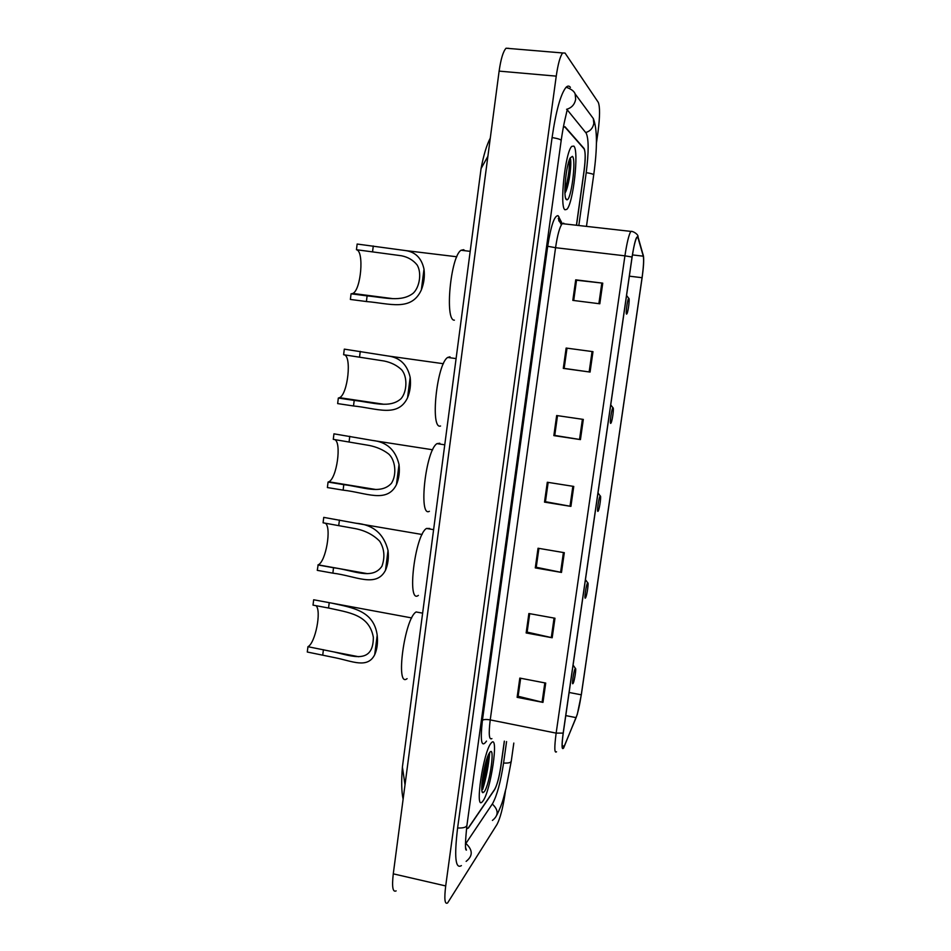 <?xml version="1.0" encoding="UTF-8"?>
<svg xmlns="http://www.w3.org/2000/svg" width="951" height="951" viewBox="0 0 951 951"><rect width="100%" height="100%" fill="white"/><g stroke="black" fill="none" stroke-linecap="round" stroke-linejoin="round"><path stroke-width="1.43" d="M576.425 225.244L584.104 170.36C585.543 158.805 585.519 151.506 584.033 148.451L565.001 126.745L563.372 127.065M466.477 828.868L468.379 828.048L494.532 789.794C496.957 785.419 499.002 777.93 500.654 767.326L504.315 741.138M578.826 225.518L586.232 172.559C588.812 152.017 588.788 138.87 586.173 133.14L567.319 109.912M465.419 844.167L492.618 803.536C496.981 795.512 500.618 782.079 503.543 763.225L506.574 741.59M596.372 143.565L598.084 131.452C599.962 116.498 600.033 106.797 598.274 102.339L565.049 53.054L562.659 52.971C560.163 56.18 558.023 63.907 556.24 76.139L445.698 885.94C444.117 899.075 444.759 904.734 447.624 902.927L497.064 824.339C500.143 818.371 502.746 808.612 504.85 795.048L505.456 790.792M508.916 48.346L506.051 48.228C503.162 51.378 500.856 59.01 499.12 71.123L393.274 873.838C391.8 886.867 392.751 892.561 396.127 890.885M570.422 87.385C569.114 85.638 567.616 85.673 565.904 87.492C560.603 94.304 556.002 110.958 552.103 137.431L457.574 828.238C454.162 856.899 455.434 869.357 461.401 865.6M589.418 113.276L588.954 112.646M487.899 156.285L481.075 168.541L480.54 172.606M403.105 761.632L402.404 767.005L405.007 784.777M568.543 179.917L569.673 159.019L568.543 179.917M481.943 788.391C485.545 777.312 487.72 766.102 488.469 754.749C487.72 766.102 485.545 777.312 481.943 788.391M483.025 800.908C490.799 790.697 499.061 734.493 491.572 742.6L491.025 743.207C483.405 751.587 474.525 810.609 482.181 801.919L483.025 800.908C490.799 790.697 499.061 734.493 491.572 742.6L491.025 743.207C483.405 751.587 474.525 810.609 482.181 801.919L483.025 800.908M482.692 789.425C486.436 777.05 488.755 764.782 489.646 752.621C488.755 764.782 486.436 777.05 482.692 789.425M565.013 209.779L566.808 209.351C573.18 204.013 579.218 150.555 573.845 146.109L571.801 146.347C565.215 151.791 559.331 207.758 565.013 209.779L566.808 209.351C573.18 204.013 579.218 150.555 573.845 146.109L571.801 146.347C565.215 151.791 559.331 207.758 565.013 209.779M563.693 747.51L563.467 747.866C561.815 749.352 561.744 744.383 563.265 732.948L632.118 257.067C633.675 246.808 635.232 240.294 636.778 237.5L638.002 237.798L643.28 256.176C643.946 259.766 643.542 266.934 642.056 277.704L581.263 694.812C579.706 704.976 577.982 712.572 576.104 717.636L563.693 747.51M563.622 748.009L577.316 714.284L581.334 694.705L642.115 277.74C643.542 267.433 643.993 260.229 643.47 256.152L638.097 237.274C636.564 234.98 634.555 241.566 632.058 257.032L563.17 733.09C561.554 745.441 561.708 750.41 563.622 748.009M575.712 279.832L576.532 280.212L573.703 300.492L576.532 280.212L602.756 283.148L575.712 279.832L572.823 300.385L599.808 303.785L602.756 283.148M592.984 351.656L566.142 348.054L563.289 368.382L590.072 372.067L592.984 351.656M567.01 348.173L564.157 368.394L590.072 372.067M566.998 348.173L564.157 368.394L563.289 368.382M583.32 419.415L556.668 415.528L553.851 435.617L580.443 439.6L583.32 419.415M554.766 435.368L557.512 415.646L554.754 435.427L580.443 439.6M554.742 435.368L553.851 435.617M545.719 683.068L519.817 678.087L517.118 697.333L542.973 702.385L545.719 683.068M520.661 678.253L518.129 696.263L542.973 702.385M518.152 696.061L517.118 697.333M554.968 618.233L528.875 613.526L526.153 632.962L552.186 637.764L554.968 618.233M526.153 632.962L527.139 631.94L529.707 613.668L527.139 632.106L552.186 637.764M564.312 552.686L538.04 548.24L535.282 567.902L561.494 572.431L564.312 552.686M538.896 548.394L536.245 567.26L561.494 572.431M538.872 548.382L536.245 567.129L535.282 567.902M573.762 486.425L547.3 482.252L544.507 502.128L570.921 506.384L573.762 486.425M548.168 482.383L545.446 501.7L570.921 506.384M548.145 482.383L545.446 501.605L544.507 502.128M576.532 225.256L584.152 170.764C585.59 159.221 585.566 151.922 584.08 148.879L564.846 126.97L563.361 127.113M466.477 828.892L468.272 827.952L494.698 789.318C497.123 784.955 499.156 777.466 500.808 766.875L504.41 741.15M518.14 696.061L520.637 678.253M484.309 791.696C489.824 784.551 495.412 744.407 489.741 752.503L489.147 753.406C484.475 760.788 479.375 793.027 482.942 792.682L484.309 791.696M481.884 784.337L482.502 783.648C486.496 775.683 489.848 757.103 488.802 754.072M487.756 756.449C487.197 763.071 485.379 770.952 482.288 780.105M488.743 754.179C489.266 757.828 485.997 774.506 481.955 783.493M307.946 646.704L334.181 651.994C352.215 656.178 373.327 664.654 373.351 637.313C369.202 614.227 348.304 612.527 328.559 608.022L313.022 605.133L313.675 599.772L331.863 603.148C352.797 607.82 373.731 610.59 377.202 635.173C377.987 642.65 377.155 649.153 374.706 654.704C367.573 668.933 352.262 661.183 335.441 657.795L307.292 652.017L307.946 646.704C315.316 643.233 321.7 610.827 316.053 605.692M575.212 668.612C573.762 670.419 571.48 686.135 573.049 683.472L573.227 683.151C574.606 680.488 576.496 667.697 575.403 668.434L575.212 668.612M416.205 611.921L416.146 611.968C404.567 618.138 395.057 688.572 407.076 678.645M317.931 564.953L333.528 567.747C353.154 570.089 372.15 580.514 381.945 566.237C385.131 557.108 384.382 548.775 379.711 541.238C372.863 534.284 363.96 529.945 353.011 528.221L323.078 522.812L323.744 517.38L355.864 523.216C373.065 524.631 383.788 533.701 388.032 550.463C388.852 557.845 388.008 564.442 385.5 570.267C376.18 588.217 355.401 575.819 332.862 573.156L317.277 570.35L318.157 564.846C325.884 561.886 331.84 527.151 325.313 523.193M587.623 582.939C586.256 584.116 583.95 600.069 585.436 598.013L585.685 597.585C587.076 594.886 588.859 582.083 587.742 582.856L587.623 582.939M429.745 528.494L426.5 528.459C414.886 534.866 406.517 604.693 418.381 595.385M328.059 482.074L343.798 484.653C362.688 486.841 380.59 494.96 391.348 483.405C397.173 474.656 395.295 459.488 388.424 453.817C383.063 449.74 376.667 446.958 369.261 445.46L333.278 439.35L333.956 433.834L372.59 440.456C386.795 441.965 395.604 449.989 399.028 464.528C399.86 471.815 399.004 478.519 396.448 484.63C386.938 503.768 365.838 492.57 343.121 490.145L327.394 487.554L328.059 482.074L328.784 481.8C336.809 478.603 341.896 442.096 334.645 439.564M600.212 496.03C598.94 496.565 596.598 512.744 598.001 511.317L598.322 510.818C599.712 508.096 601.389 495.209 600.259 496.006L600.212 496.03M439.814 443.249L437.02 443.63C425.715 449.954 418.178 517.879 429.388 511.293M338.33 398.053L354.2 400.407C372.542 402.392 389.779 408.835 401.049 398.683C407.361 391.396 407.468 376.168 401.536 369.701C396.864 365.315 391.075 362.426 384.145 361.011L343.62 354.723L344.31 349.136L387.853 355.959C399.86 357.457 407.301 364.59 410.166 377.369C411.034 384.549 410.166 391.348 407.563 397.756C397.839 418.119 376.43 408.157 353.51 405.97L337.653 403.593L338.33 398.053L339.531 397.684C347.84 394.249 351.965 355.722 344.072 354.782M613.003 407.836L612.967 407.848C611.755 407.967 609.436 424.134 610.744 423.361L611.136 422.815C612.492 420.104 614.096 407.242 613.003 407.836L610.732 404.853M449.989 356.803L447.719 357.433C436.759 363.674 429.971 429.959 440.551 426.012M351.299 293.835L352.833 293.455C361.035 289.948 364.328 251.016 356.447 249.721L357.148 244.038L405.554 250.577C415.48 251.991 421.638 258.196 424.003 269.169C424.907 276.23 424.015 283.148 421.352 289.912C411.367 311.821 389.565 303.428 366.408 301.538L350.586 299.47M350.372 299.446L351.062 293.8L367.11 295.88C384.929 297.592 401.584 302.43 413.281 293.146C419.855 286.952 421.828 272.224 417.014 264.818C413.091 260.075 407.908 257.055 401.477 255.771L356.447 249.721M628.861 298.341L628.766 298.341C627.589 298.448 625.413 314.163 626.578 314.139L627.03 313.604C628.326 311.001 629.835 298.412 628.861 298.341M464.932 250.719L463.624 249.697L461.069 250.256C450.56 256.354 444.557 321.01 454.4 320.166M564.953 193.184L565.964 191.175C569.697 182.485 571.86 161.539 570.291 158.448L570.113 158.235M566.427 199.615L566.844 199.781C571.135 201.041 576.496 159.53 572.419 156.356L570.148 157.973C565.857 165.676 563.004 198.165 566.427 199.615M569.506 159.435C570.208 164.166 568.187 180.547 564.882 189.915M570.291 158.448C571.706 161.147 569.043 183.305 564.93 192.566L565.964 191.175M552.091 137.55C558.094 138.573 561.114 139.571 561.173 140.534C563.491 124.688 565.263 118.34 565.476 117.389L566.998 110.661M566.142 87.23C571.135 88.966 574.131 91.177 575.129 93.887L575.676 99.284C574.642 104.539 571.61 107.891 566.582 109.317M590.036 114.108L593.329 118.578L593.816 123.499C592.901 128.195 590.191 131.214 585.697 132.546M575.129 93.887L593.329 118.578C597.323 128.92 597.454 147.678 593.709 174.877C593.638 174.199 591.142 173.462 586.22 172.642M513.813 743.064L511.269 761.145C510.889 762.678 508.333 763.296 503.578 763.023M492.428 820.416C498.728 815.399 498.681 809.943 492.285 804.047M466.133 861.38C472.98 855.959 472.92 850.016 465.942 843.537M457.609 827.964C463.375 828.226 466.489 827.275 466.965 825.123L469.58 806.079M499.12 71.123L556.24 76.139M393.274 873.838L445.698 885.94M561.352 224.84L558.273 218.409M486.496 741.091C481.468 748.306 480.1 741.388 482.419 720.323L547.693 246.273L555.562 247.7L490.229 719.907C488.517 734.065 489.076 740.294 491.893 738.606M547.693 246.273C550.974 225.53 554.445 215.342 558.106 215.687L561.72 222.605M563.753 223.188L562.196 223.64C559.663 227.004 557.452 235.016 555.562 247.7L624.926 255.831C626.864 243.004 628.837 234.861 630.822 231.39L632.332 231.509M643.363 255.676L642.959 254.155M638.097 237.274L638.05 237.013C638.608 234.326 632.653 230.831 630.822 231.39L562.196 223.64C559.747 222.237 558.582 220.977 558.724 219.847L558.986 216.876M632.058 257.032L624.926 255.831L556.145 733.126L563.17 733.09M556.525 751.765C554.397 753.62 554.278 747.403 556.145 733.126L490.229 719.907C486.282 719.241 483.69 719.384 482.419 720.323M642.056 277.704L629.348 276.17M643.28 256.176L632.439 254.916M638.002 237.798L636.683 237.655M564.312 746.202L562.172 745.762M576.104 717.636L565.774 715.592M581.263 694.812L569.114 692.471M572.859 486.282L570.006 506.217M563.408 552.543L560.603 572.264M554.064 618.079L551.295 637.574M544.828 682.901L542.082 702.183M582.404 419.284L579.528 439.457M592.057 351.537L589.144 371.936M601.817 283.029L598.88 303.666M481.777 787L484.998 774.946M482.038 788.522C485.664 777.24 487.863 765.876 488.624 754.428M374.706 654.704L377.202 635.173M328.559 608.022L329.224 602.649M322.746 655.037L323.411 649.699M385.5 570.267L388.032 550.463M338.746 525.499L339.424 520.042M332.862 573.156L333.528 567.747M396.448 484.63L399.028 464.528M349.088 441.823L349.766 436.283M343.121 490.145L343.798 484.653M407.563 397.756L410.166 377.369M359.561 356.97L360.263 351.359M353.51 405.97L354.2 400.407M421.352 289.912L424.003 269.169M372.566 251.694L373.279 245.988M366.408 301.538L367.11 295.88M565.988 191.115L568.555 174.152M568.853 178.384L569.815 158.686M469.639 805.711L561.173 140.534M593.709 174.877L586.47 226.374M465.55 847.472L466.454 850.099C464.98 850.491 465.146 842.17 466.965 825.123M511.269 761.145L506.122 788.094C503.174 798.317 503.555 801.111 496.909 814.959M506.051 48.228L562.659 52.971M403.117 799.149C401.5 791.719 401.263 780.997 402.404 767.005L481.075 168.553C483.584 155.179 486.662 145.016 490.3 138.073M563.467 747.866L562.386 747.652M643.47 256.152L638.05 237.013M482.098 791.339L482.942 792.682M331.863 603.148L411.724 617.936M416.146 611.968L422.624 613.157M575.403 668.434L573.084 665.082M334.181 651.982L358.777 656.749M318.157 564.846L367.383 573.655M355.864 523.216L422.113 534.498M426.5 528.459L433.597 529.659M587.742 582.856L585.447 579.646M328.784 481.8L375.704 489.48M372.637 440.468L432.669 449.775M437.02 443.63L444.759 444.818M600.259 496.006L597.989 492.903M339.531 397.684L383.669 404.234M387.877 355.959L443.416 363.722M447.719 357.433L456.088 358.598M352.833 293.455L392.644 298.614M405.554 250.577L456.801 256.77M628.766 298.341L626.566 295.464M461.069 250.256L470.186 251.349M565.679 198.272L566.844 199.781"/></g></svg>
